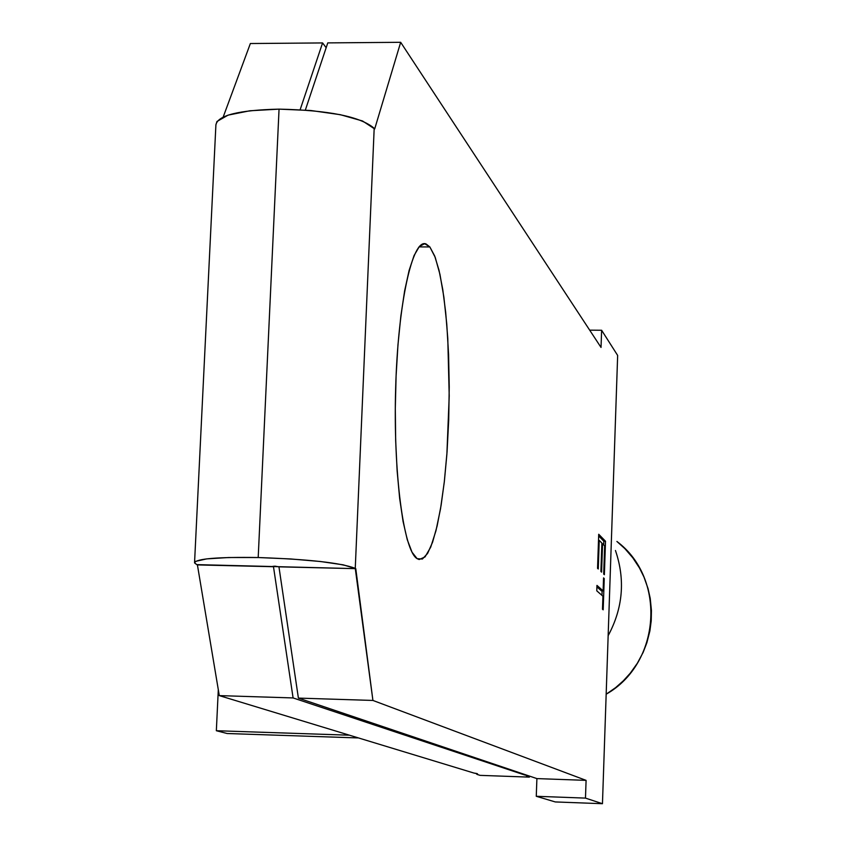 <?xml version="1.0" encoding="UTF-8"?>
<svg xmlns="http://www.w3.org/2000/svg" width="846" height="846" viewBox="0 0 846 846"><rect width="100%" height="100%" fill="white"/><g stroke="black" fill="none" stroke-linecap="round" stroke-linejoin="round"><path stroke-width="1.27" d="M417.12 558.667C403.553 550.936 393.147 472.586 395.664 388.039C398.001 303.418 412.467 238.149 426.024 243.944L429.853 246.937L419.013 246.895L429.853 246.937L424.66 243.68L419.341 246.524L414.075 255.524L409.104 270.466L404.631 290.876L400.867 315.981L397.969 344.787L396.087 376.068L395.304 408.47L395.664 440.555L397.134 470.926L399.64 498.283L403.077 521.496L407.264 539.674L412.013 552.184L417.12 558.667L422.387 559.037L427.6 553.432L432.57 542.233L437.128 525.958L441.104 505.316L444.393 481.099L446.889 454.175L449.215 395.981L447.788 338.495L445.694 312.46L442.754 289.48L439.053 270.403L434.696 256.01L429.853 246.937L435.235 257.406L439.962 274.411L443.864 297.02L446.773 324.145L448.581 354.527L449.237 386.876L448.718 419.817L447.048 451.997L444.287 482.061L440.544 508.721L435.954 530.78L430.709 547.151L425.02 556.954L419.151 559.534L417.12 558.667M605.102 725.646L617.654 355.436L601.622 330.257L589.673 330.151L601.622 330.257L601.03 347.431L400.676 42.3L327.772 42.892L305.353 110.065L327.772 42.892L400.676 42.3L374.683 128.962L362.543 120.978L340.335 114.696L310.926 110.519L279.053 109.134L258.199 557.535L228.632 557.525L206.625 558.889L195.532 561.384L194.58 562.939L196.769 564.62L194.548 562.791C196.367 558.688 217.581 556.943 258.199 557.535L290.601 558.952L320.549 561.522L343.254 564.842L355.775 568.649L196.769 564.62L197.414 564.917L219.294 695.613L293.097 697.939L524.478 774.925L293.097 697.939L273.48 566.714L272.835 566.355L275.045 566.175L278.947 566.841L298.395 698.098L372.917 700.446L355.257 568.353L374.186 128.306C360.512 116.621 328.798 110.234 279.053 109.134L258.199 557.535C308.737 559.269 341.086 562.876 355.257 568.353L374.186 128.306L374.683 128.962L400.676 42.3L601.03 347.431L601.622 330.257L617.654 355.436L602.458 803.7L585.474 798.106L586.088 780.361L372.917 700.446L586.088 780.361L536.903 778.595L298.395 698.098L536.903 778.595L536.269 796.287L555.293 801.945L602.458 803.7L605.102 725.614M598.714 534.26L597.551 568.332L598.259 568.998L599.243 540.393L601.876 543.058L600.903 571.473L601.601 572.129L602.574 543.767L604.647 545.871L603.684 574.074L604.372 574.72L605.514 541.239L598.714 534.26L597.551 568.332L598.259 568.998L599.243 540.393L601.876 543.058L600.903 571.473L601.601 572.129L602.574 543.767L604.647 545.871L603.684 574.074L604.372 574.72L605.514 541.239L598.714 534.26M603.113 590.878L596.959 585.4L596.779 590.836L602.934 596.229L602.489 609.236L603.177 609.818L604.245 578.537L603.558 577.892L603.113 590.878L601.411 590.836L603.113 590.878L596.959 585.4L596.779 590.836L602.934 596.229L602.489 609.236L603.177 609.818L604.245 578.537L603.558 577.892L603.113 590.878M615.454 550.492C625.406 579.764 622.973 608.158 608.147 635.695C622.973 608.158 625.406 579.764 615.454 550.492M606.17 694.206C660.821 663.349 666.5 578.347 616.903 541.461L624.887 548.642L632.787 557.789L639.481 567.973L643.965 577.025L648.025 588.509L650.236 598.45L651.441 610.569L651.219 620.816L649.897 630.926L646.852 642.801L643.15 652.372L637.387 663.19L630.228 673.236L623.343 680.808L615.687 687.576L606.17 694.217M218.3 689.691L216.343 730.722L227.13 733.514L357.657 737.923L227.13 733.514L216.343 730.722L218.3 689.691M348.668 735.174L216.343 730.722L348.668 735.174M477.112 774.45L480.073 775.359L476.71 774.217L477.123 773.593L473.908 773.043L477.514 773.826L477.112 774.45M473.908 773.043L219.294 695.613L473.908 773.043M250.363 43.527L223.196 117.012L250.363 43.527L322.59 42.935L326.165 47.725L322.59 42.935L300.14 109.716L322.59 42.935L250.363 43.527M215.899 124.859L216.967 121.475L228.082 115.13L249.877 110.773L279.053 109.134C239.016 110.075 217.961 115.268 215.91 124.743L194.569 562.326M524.478 774.925L527.27 775.528L526.498 776.163L527.016 775.37L524.478 774.925M529.416 776.068L529.374 777.125L526.498 776.163L529.374 777.125L480.073 775.359L529.374 777.125L529.416 776.068M355.775 568.649L372.917 700.446L298.395 698.098L278.947 566.841L355.775 568.649M273.48 566.714L293.097 697.939L219.294 695.613L197.414 564.917L273.48 566.714M536.903 778.595L536.269 796.287L585.474 798.106L586.088 780.361L536.903 778.595M536.269 796.287L555.293 801.945L602.458 803.7L585.474 798.106L536.269 796.287M598.661 535.93L603.822 541.207L605.514 541.239L603.822 541.207L603.695 544.898L603.822 541.207L598.661 535.93M601.855 543.745L602.574 543.767L601.855 543.745M598.513 540.372L599.243 540.393L598.513 540.372M603.536 578.516L604.245 578.537L603.536 578.516M602.119 590.857L601.971 595.383L602.119 590.857M596.916 586.849L601.411 590.836L596.916 586.849M426.024 243.944L422.926 243.934M476.732 773.487L476.71 774.217"/></g></svg>
